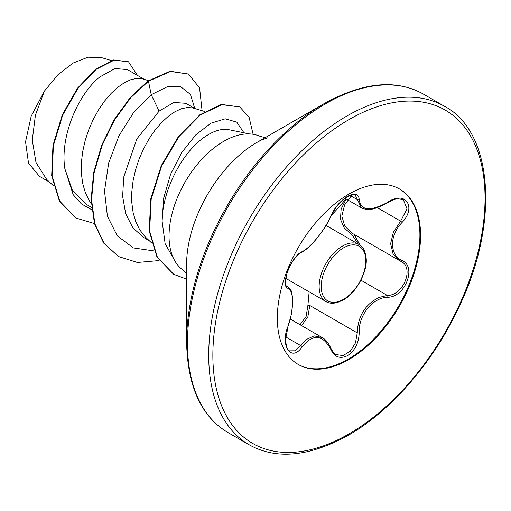 <?xml version="1.0" encoding="UTF-8"?>
<svg xmlns="http://www.w3.org/2000/svg" width="511" height="511" viewBox="0 0 511 511"><rect width="100%" height="100%" fill="white"/><g stroke="black" fill="none" stroke-linecap="round" stroke-linejoin="round"><path stroke-width="0.77" d="M302.142 251.668C310.669 247.624 325.073 229.701 330.77 216.057C334.475 207.734 340.077 201.149 347.563 196.294C354.902 192.602 358.786 193.72 359.207 199.648C360.709 210.788 370.258 211.637 387.862 202.209C405.108 190.041 416.957 206.91 402.1 222.426C389.331 235.456 389.344 254.663 402.1 260.597C416.97 266.748 405.076 297.287 387.862 297.242C372.685 297.44 358.256 315.402 359.207 332.891C358.779 343.092 354.902 350.667 347.563 355.618C340.07 359.246 334.475 357.151 330.77 349.332C322.633 334.392 313.09 333.542 302.142 346.777C291.615 362.816 279.785 345.915 287.929 326.529C294.074 309.653 294.074 290.414 287.929 288.319C279.779 286.077 291.64 255.526 302.142 251.668A1.463 1.22 63.4 0 1 301.605 252.3C300.564 252.428 298.239 254.548 294.636 258.655C290.133 265.075 288.996 267.029 286.454 275.186C285.368 283.375 285.617 287.125 287.195 286.422L286.971 286.269M289.552 350.833L295.058 350.802L306.076 339.643L314.124 335.868L322.16 337.509C323.374 338.346 326.925 339.738 331.058 348.528A1.463 0.792 157.4 0 1 330.77 349.332M331.058 348.528C332.782 351.97 334.424 353.989 335.983 354.583L343.041 355.567L350.233 351.255L355.477 342.887L357.259 332.885C357.943 316.117 365.218 304.3 379.085 297.434L387.351 295.454C403.607 295.607 414.696 267.112 400.643 261.236L393.042 253.826L390.621 243.651L393.4 232.141L400.643 221.154L407.012 208.82L403.371 199.82M358.288 244.098L351.83 234.485L344.337 228.162L340.467 219.257L341.137 209.069L346.145 198.99M300.04 324.734L306.121 316.45L307.884 305.584L309.136 291.845M399.263 188.827A101.306 58.49 -60 0 1 414.357 270.115A101.306 58.49 -60 0 1 348.272 359.073A101.306 58.49 -60 0 1 297.964 364.286M348.956 194.039A101.306 58.49 -60 0 1 399.602 189.025A101.306 58.49 -60 0 1 415.13 270.204A101.306 58.49 -60 0 1 348.956 359.469A101.306 58.49 -60 0 1 298.303 364.49A101.306 58.49 -60 0 1 282.775 283.311A101.306 58.49 -60 0 1 348.956 194.039M186.604 341.865L186.604 264.481A99.76 57.596 120 0 1 257.148 142.294L324.166 103.605A194.544 112.318 120 0 0 186.604 341.865C187.454 386.399 201.225 416.612 227.932 432.517L249.183 444.781C276.298 459.957 309.353 456.783 348.349 435.251C392.186 410.32 435.5 359.565 460.615 303.47C500.371 218.625 491.295 130.458 444.576 106.339A195.4 112.816 120 0 0 346.88 116.016A195.4 112.816 120 0 0 219.225 288.204A195.4 112.816 120 0 0 249.183 444.781M249.515 133.92L229.145 129.768A68.634 39.628 -60 0 0 227.523 129.494C220.784 128.727 213.311 131.123 205.096 136.692C183.034 151.199 162.434 189.396 162.102 221.148L165.136 243.67L175.535 262.06M186.604 273.711L182.357 269.572A77.276 44.617 -60 0 1 173.995 206.885A77.276 44.617 -60 0 1 223.69 141.343A77.276 44.617 -60 0 1 259.435 136.073L265.139 137.683M194.863 108.543L185.812 103.311L173.9 102.449L159.113 111.111L136.852 138.909L123.726 177.061L122.634 196.384L125.7 213.77L132.86 227.836L143.706 237.513L149.25 240.713M204.694 111.475L192.724 107.917L187.339 107.495L181.328 108.779L174.883 111.762L168.228 116.374L161.565 122.519L155.12 130.043L149.11 138.762L143.725 148.465L139.152 158.902L135.556 169.818L133.071 180.926L131.793 191.951L131.806 202.605L133.128 212.627L135.779 221.761L139.707 229.778L144.849 236.484L151.307 242.655M144.428 79.422L127.431 69.611L115.064 68.506L99.875 76.912C78.49 93.756 59.704 136.443 64.871 168.783L72.377 190.303L86.704 204.598L91.526 207.383M148.554 80.655L142.294 78.796L136.91 78.375L130.899 79.665L124.454 82.641L117.792 87.26L111.13 93.398L104.691 100.922L98.674 109.648L93.296 119.35L88.722 129.788L85.126 140.704L82.641 151.812L81.364 162.83L81.37 173.491L82.699 183.513L85.343 192.647L89.278 200.663L91.258 203.602M49.682 182.223L39.404 176.289L28.501 163.073L25.55 141.777L31.184 116.221L44.431 91.073L57.832 74.842L72.926 63.121L88.007 57.187L101.542 57.615L111.392 60.553M44.431 91.073L35.425 115.128L32.276 140.123L36.013 162.587L46.661 179.367L53.476 185.806M159.113 111.111L151.224 94.695L167.244 86.787L180.856 86.819L190.424 94.433L194.755 108.479M91.769 209.753L81.326 203.838L73.188 194.672L64.871 168.783M154.041 250.927L133.416 247.924L117.338 235.948L107.412 216.249L104.512 191.031L108.639 163.15L118.954 135.792L133.869 112.081L151.224 94.695L148.471 81.236L170.553 71.47L188.553 74.076L199.577 87.962L202.088 110.695M94.458 223.562L75.973 218.044L59.774 201.245L52.096 175.854L53.387 145.654L62.706 115.064L77.947 88.416L96.177 69.336L114.081 60.189L128.51 61.767L137.491 75.417M148.049 80.993L130.362 97.371L114.4 119.331L101.74 145.092L93.685 172.552L91.124 199.469L94.484 223.646L103.676 243.102L118.539 256.541L104.097 243.345L94.899 223.888L91.539 199.712L94.101 172.795L102.162 145.335L114.815 119.574L130.784 97.614L148.471 81.236L148.049 80.993L170.131 71.227L188.553 74.076M75.762 217.922L59.353 201.002L51.681 175.612L52.965 145.411L62.285 114.822L77.525 88.173L95.755 69.094L113.659 59.947L128.51 61.767M243.951 132.79L236.785 122.142L225.255 118.808L210.973 123.189L195.828 134.821L181.769 152.482L170.578 174.296L163.705 198L162.102 221.148M118.539 256.541L137.402 262.469L159.106 260.559M253.111 134.278L249.113 117.351L239.742 106.94L221.787 104.653L200.274 115.039L178.991 136.565L161.623 166.043L151.192 199.156L149.614 231.1L157.426 257.359L173.746 274.343L186.604 279.115M239.742 106.94L221.365 104.41L199.852 114.796L178.569 136.322L161.201 165.8L150.771 198.913L149.193 230.857L157.005 257.116L173.536 274.222M353.957 234.281L360.076 245.191M307.884 305.584A1.463 0.332 176.1 0 1 309.794 305.482L307.877 316.807L301.605 325.635M387.862 202.209A1.463 0.358 58 0 1 387.83 202.548C378.817 207.357 372.953 209.574 370.239 209.197C366.547 209.542 363.589 209.069 361.366 207.766L355.26 195.113C354.73 195.285 354.404 192.813 346.113 197.399C339.24 202.318 334.226 208.443 331.058 215.783L336.877 206.105L339.272 203.301C342.198 199.858 357.381 187.435 331.058 215.783A1.463 0.805 22.8 0 1 330.77 216.057M352.124 194.78L344.593 204.975L341.814 216.038L344.778 226.156L352.462 233.438L400.669 261.255A1.463 0.965 117.9 0 1 400.643 261.236L401.02 261.447M353.063 233.783A1.463 0.875 -61.9 0 0 351.83 234.485M301.605 252.3L301.605 252.3C305.936 250.179 311.25 245.267 317.542 237.577C325.507 227.344 328.356 221.876 331.058 215.783M287.061 286.332L287.38 286.524A1.463 1.361 115.6 0 1 287.929 288.319M287.719 286.703C289.469 289.59 291.724 285.649 292.752 301.637L291.474 314.086L287.929 326.529M285.706 336.921L300.653 345.551A1.463 0.747 35.2 0 1 302.142 346.777M359.207 199.648A1.463 1.188 -179.5 0 1 357.259 199.59L349.978 195.387M309.794 305.482L357.259 332.885A1.463 0.415 -0.3 0 0 359.207 332.891M402.1 222.426L400.643 221.154L377.227 207.632M360.919 280.188L387.351 295.454A1.463 0.83 86 0 1 387.862 297.242M402.1 260.597A1.463 0.965 117.9 0 1 400.669 261.255M285.802 278.374L325.973 301.56A32.972 19.035 -60 0 1 320.914 275.142A32.972 19.035 -60 0 1 342.459 246.085A32.972 19.035 -60 0 1 358.946 244.45L326.05 225.46M343.494 247.88A31.51 18.192 120 0 0 321.215 286.467A31.51 18.192 120 0 0 343.494 299.331A31.51 18.192 120 0 0 365.774 260.744A31.51 18.192 120 0 0 343.494 247.88M348.956 119.606A192.468 111.123 120 0 0 212.857 355.33A192.468 111.123 120 0 0 348.956 433.909A192.468 111.123 120 0 0 485.048 198.179A192.468 111.123 120 0 0 348.956 119.606M267.745 137.798L261.504 140.008L257.148 142.294L324.166 103.605C363.155 82.073 396.21 78.892 423.332 94.069A195.4 112.816 120 0 0 325.635 103.746A195.4 112.816 120 0 0 197.981 275.934A195.4 112.816 120 0 0 227.932 432.517M325.973 301.56C328.797 303.374 332.604 303.694 337.413 302.506L343.194 300.002C355.988 293.429 367.901 271.258 366.125 257.934C364.273 246.519 361.992 247.318 358.946 244.45M290.357 319.145L322.122 337.484M75.973 218.044L75.551 217.801M173.325 274.1L173.746 274.343M423.332 94.069L444.576 106.339M344.931 198.287L361.36 207.773M288.044 326.682L285.566 339.489C286.192 346.975 287.527 350.757 289.565 350.84L289.565 350.84M387.83 202.548C393.968 199.462 397.545 198.204 398.567 198.779L403.409 199.839"/></g></svg>
